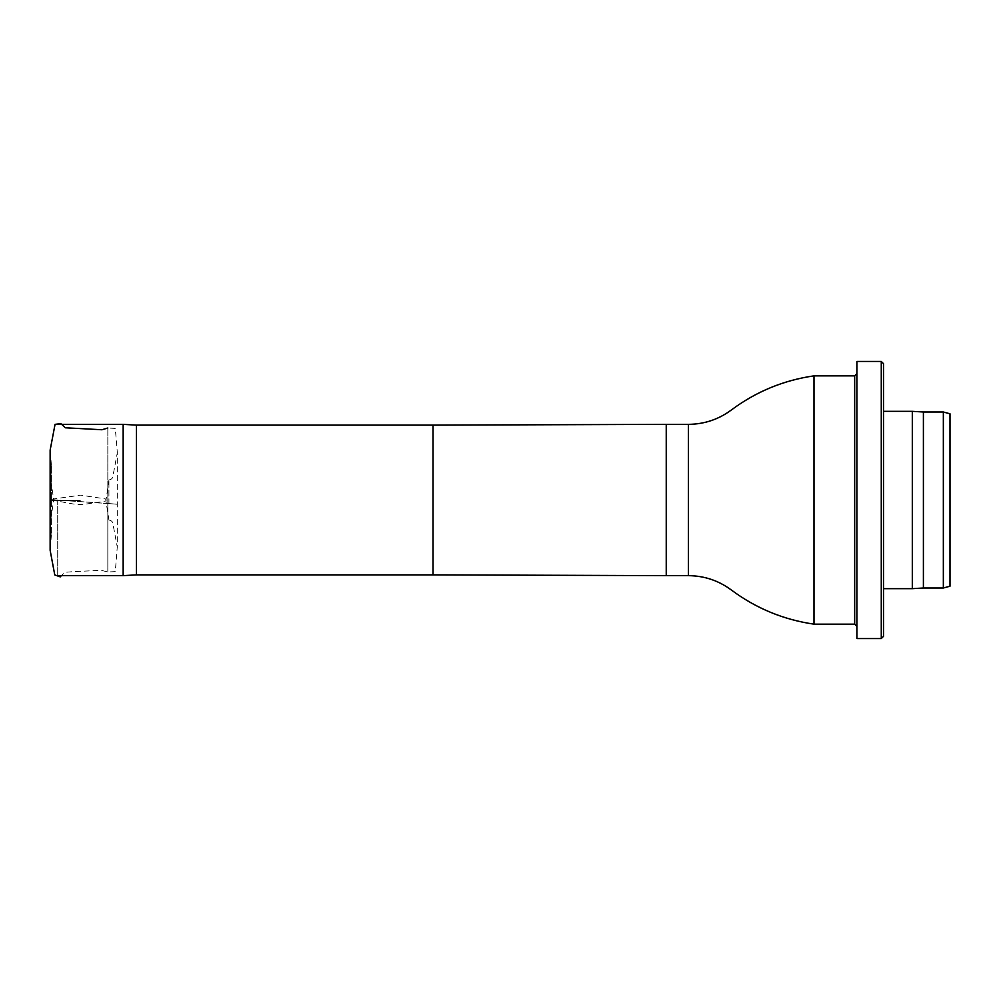<?xml version="1.0" encoding="UTF-8"?>
<svg xmlns="http://www.w3.org/2000/svg" width="1000" height="1000" viewBox="0 0 1000 1000"><rect width="100%" height="100%" fill="white"/><g stroke="black" fill="none" stroke-linecap="round" stroke-linejoin="round"><path stroke-width="0.75" stroke-dasharray="5 3.75" d="M108.938 503.713L108.938 479.975L108.938 503.713M107.825 503.488L107.825 428L107.825 572L107.825 503.488L117.275 504.237L50.188 499.538L107.825 503.488L51.425 499.7L51.413 534.675L51.413 465.325L51.425 499.7L50.15 499.562L50.138 510.462M123.162 575.65L123.162 424.35M57.713 500L57.713 575.65L57.713 500M136.463 574.875L136.463 425.125M814 624.15L814 375.85M950 586.213L950 413.787M943.35 588L943.35 412M923.4 588L923.4 412M912.312 588.663L912.312 411.337M883.5 500L883.5 588.663L883.5 500M883.5 636.337L883.5 363.663M881.275 638.55L881.275 361.45M856.888 638.55L856.888 361.45M856.888 500L856.888 373.638L856.888 500M80.325 500.4L50.038 500.4L80.325 500.4M433.025 574.875L433.025 425.125M666.237 575.65L666.237 424.35M688.413 575.65L688.413 424.35M854.675 375.85L854.675 624.15M108.95 479.963C111.912 479.525 113.387 477.475 113.375 473.837L117.312 452.8L117.312 546.425L115.3 571.613L107.825 572L101.175 570.288L72.387 571.725L65.1 572.3L61.312 575.65M108.95 520.037C111.912 520.475 113.387 522.525 113.375 526.163L117.312 547.2L117.312 452.537L115.3 428.4L107.825 428M50.15 526.2L51.413 534.675L50.138 550.138M50.138 550.062L50.138 535.625M50.138 473.9L51.413 465.325L50.138 449.862M50.138 464.738L50.15 499.562M108.938 479.988L106.062 499.738L105.312 498.9L80.738 495.15L54.4 498.85L53.712 499.663L50 475.125M108.938 520.013L105.862 500.525C108.737 501.012 92.788 503 82.45 504.6L73.812 504.1L53.637 500.4L50.15 523.575M61.312 424.35L57.713 424.35"/><path stroke-width="1.5" d="M136.463 425.125L136.463 574.875L433.025 574.875L433.025 425.125L136.463 425.125L123.162 424.35L123.162 575.65L57.713 575.65M688.413 575.65L688.413 424.35C704.4 424.212 718.787 419.363 731.6 409.8C756.213 391.562 783.675 380.238 814 375.85L814 624.15C783.675 619.763 756.213 608.438 731.6 590.2C718.787 580.638 704.4 575.788 688.413 575.65L666.237 575.65L666.237 424.35L433.025 425.125M950 500L950 586.213L943.35 588L943.35 412L950 413.787L950 500M943.35 412L923.4 412L923.4 588L943.35 588M923.4 412L912.312 411.337L912.312 588.663L923.4 588M883.5 500L883.5 636.337L881.275 638.55L881.275 361.45L883.5 363.663L883.5 500M881.275 361.45L856.888 361.45L856.888 638.55L881.275 638.55M814 624.15L854.675 624.15L854.675 375.85L814 375.85M50.138 535.625L50.138 510.462M50.138 449.938L50.138 550.3L54.763 574.925L60.25 576.875L61.312 575.65M107.825 428L101.95 429.75L65.375 427.788L60.838 423.65L55.05 424.35L50.138 450.15M50.138 450.325L50.138 464.738M50.138 475.2L50.15 526.2M50.138 473.9L50.15 523.575M123.162 424.35L61.312 424.35M136.463 574.875L123.162 575.65M433.025 574.875L666.237 575.65M688.413 424.35L666.237 424.35M883.5 588.663L912.312 588.663M883.5 411.337L912.312 411.337M854.675 624.15L856.888 626.362M854.675 375.85L856.888 373.638"/></g></svg>
